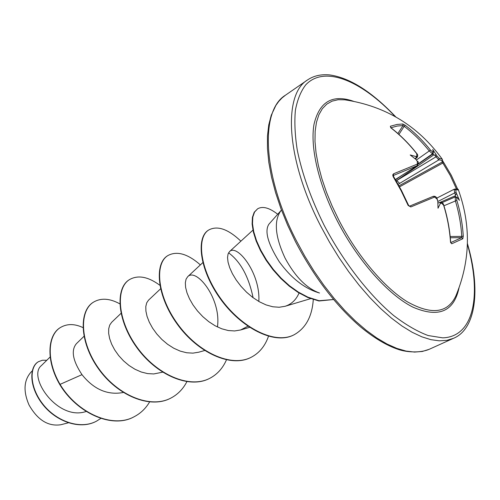 <?xml version="1.0" encoding="UTF-8"?>
<svg xmlns="http://www.w3.org/2000/svg" width="500" height="500" viewBox="0 0 500 500"><rect width="100%" height="100%" fill="white"/><g stroke="black" fill="none" stroke-linecap="round" stroke-linejoin="round"><path stroke-width="0.75" d="M409.531 206.175L408.556 205.3L401.512 190.556L393.544 176.45L393.106 176.537L392.725 174.906L393.556 173.8L417.375 164.069L417.287 161.3L415.981 159.469L410.2 154.969L415.756 156.481L416.887 156.081L416.688 153.65M416.569 153.494C408.919 143.787 400.4 135.275 391.012 127.95L390.337 126.244L397.062 124.438L402.8 123.994L403.019 125.569L397.331 126.025L390.938 127.744M458.462 190.069L458.406 189.913C471.206 225.644 470.337 261.025 455.806 296.05L456.294 294.906L455.806 296.05C447.569 313.244 431.438 315.175 407.406 301.837C384.294 287.706 357.369 256.025 338.856 220.081L332.156 206.1L326.438 192.144L321.812 178.463L318.331 165.319L316.056 152.938L315 141.525L315.144 131.256L316.462 122.287L318.894 114.725L322.369 108.65L326.806 104.119L332.094 101.144L338.137 99.719L344.819 99.825C385.531 106.031 418 125.806 442.225 159.156L442.413 159.425M455.712 189.831L456.112 192.419L454.731 192.906L454.113 189.262L454.487 189.137C457.231 188.806 458.537 189.069 458.406 189.913L455.712 189.831L454.113 189.262L436.781 198.106L454.075 189.288M456.112 192.419L459.425 200.369L457.163 197.475L456.669 197.631L456.831 200.375C460.4 212.119 462.544 224.05 463.263 236.169L462.825 238.744L451.706 243.781L450.494 241.881C449.631 229.481 447.337 217.256 443.612 205.2L441.469 203.088L440.35 203.506L438.019 208.225L437.8 201.2L437.019 199.056L434.606 197.044L410.812 206.95L408.169 205.487L401.1 190.688L393.106 176.537M32.231 370.919L30.981 372.156C23.806 380.356 23.144 391.269 28.988 404.894C37.569 420.019 48.169 426.631 60.794 424.744L68.312 422.819M281.006 210.544L268.962 224.119C264.369 230.912 267.8 243.463 279.269 261.775C291.369 278.35 304.794 288.769 319.531 293.025C306.669 288.387 295.194 276.775 285.113 258.188C275.025 236.513 273.656 220.631 281.006 210.544L281.462 210.062M50.181 356.944L41.456 365.531C27.175 376.45 57.2 420.781 85.55 411.675L86.281 411.488M83.969 336.337L76.419 343.663C70.856 350.312 72.713 360.644 81.994 374.656C93.713 389.281 107.3 395.256 122.744 392.594L123.225 392.463M121.019 313.35L111.631 322.325L109.738 325.031L108.706 328.756L108.65 333.325L109.619 338.531L111.65 344.156L114.694 349.913L118.688 355.569L123.519 360.844L129.025 365.487L134.994 369.263L141.269 372.019L147.587 373.6L153.763 373.944L162.587 372.188M148.488 300.206L146.7 302.831L145.806 306.531L145.912 311.137L147.069 316.431L149.3 322.181L152.569 328.125L156.806 333.988L161.85 339.444L167.587 344.281L173.769 348.225L180.212 351.106L186.675 352.762L192.931 353.137L198.8 352.181L204.619 350.531M217.438 326.969C221.513 298.837 196.425 267.456 187.719 276.663L186.062 279.175L185.331 282.844L185.625 287.469L187 292.863L189.475 298.762L192.981 304.875L197.475 310.938L202.763 316.6L208.719 321.637L215.113 325.769L221.713 328.781L228.312 330.544L234.662 330.95L240.569 329.975L247.913 326.238M258.819 301.456C260.644 273.375 237.156 243.594 229.556 251.556L228.075 253.931L227.537 257.531L228.05 262.175L229.675 267.65L232.4 273.688L236.181 279.975L240.931 286.238L246.494 292.144L252.688 297.4L259.3 301.731L266.069 304.906L272.8 306.781L279.219 307.25L285.087 306.288C291.494 304.237 296.15 299.8 299.069 292.987M228.575 252.806C240.531 261.625 248.706 276.594 253.094 297.7M81.994 374.656L60.056 384.369C45.706 359.819 48.069 334.525 60.669 327.381C67.188 323.619 74.612 323.681 82.944 327.569M100.862 418.394L96.419 421.213C79.556 430.188 55.306 420.756 42.369 403.456C29.219 386.175 29.581 366.688 38.494 361.675L42.413 360.238L46.8 360.275M59.769 384.531C76.862 413.106 112.194 429 133.856 416.894L134.15 416.737C112.487 428.85 77.156 412.95 60.056 384.369L59.769 384.531C45.425 359.994 47.794 334.694 60.394 327.55L60.531 327.463M96.281 421.287L96.137 421.356C79.275 430.331 55.031 420.906 42.094 403.612C28.95 386.331 29.319 366.844 38.231 361.831L38.363 361.756M134.15 416.737C140.581 413.413 145.725 408.494 149.575 401.987M119.794 303.831C109.769 298.356 101.056 297.762 93.656 302.05C79.169 310.606 79.631 341.856 98.725 368.525C117.6 395.306 150.256 409.025 170.812 398.113C177.712 394.525 183.056 389.056 186.863 381.712M159.831 285.25C148.194 276.712 138.131 274.806 129.65 279.513C115.662 287.731 117.019 319.456 136.844 346.962C156.456 374.575 189.462 389.125 209.819 378.294C217.231 374.406 222.775 368.275 226.438 359.888M200.381 264.894C187.775 253.837 176.975 250.712 167.975 255.519C154.581 263.337 156.962 295.531 177.581 323.925C197.987 352.425 231.312 367.887 251.388 357.169C259.4 352.938 265.1 345.969 268.488 336.275M240.888 241.169C228.219 229.131 217.544 225.381 208.869 229.913C196.344 237.188 199.6 269.181 220.531 298.337C241.156 327.388 274.7 345.181 294.244 334.694C305.781 328.137 312.125 316.438 313.275 299.581M277.719 214.256C269.387 207.769 262.706 205.944 257.663 208.775L254.575 212.013L252.806 217.062L252.5 223.719L253.731 231.713L256.519 240.688L260.806 250.25L266.475 259.981L273.331 269.431L281.137 278.188L289.6 285.863L298.419 292.131L307.962 297.188L319.113 300.731L333.55 299.513M93.513 302.144L93.369 302.231C78.875 310.794 79.331 342.038 98.419 368.694C117.287 395.469 149.938 409.188 170.5 398.269L170.656 398.188M129.494 279.613L129.338 279.706C115.344 287.931 116.7 319.65 136.519 347.15C156.125 374.756 189.125 389.3 209.481 378.462L209.65 378.375M167.812 255.625L167.644 255.725C154.25 263.544 156.619 295.738 177.225 324.125C197.625 352.619 230.956 368.075 251.025 357.35L251.206 357.262M208.869 229.913L208.519 230.131C195.987 237.413 199.231 269.4 220.156 298.55C240.775 327.594 274.312 345.381 293.856 334.888L294.05 334.787M257.663 208.775L254.194 212.256L252.419 217.319L252.113 223.994L253.35 232L256.15 240.994L260.456 250.575L266.144 260.319L273.019 269.775L280.844 278.531L289.325 286.194L298.163 292.444L307.744 297.488L318.95 300.994L333.562 299.525M402.8 123.994L405.262 125.325L404.181 126.319L403.019 125.569L397.881 133.506M405.262 125.325C414.556 132.425 422.962 140.681 430.475 150.106L432.806 152.113L432.519 153.775L429.212 150.931C421.75 141.575 413.413 133.369 404.181 126.319L398.925 134.431M432.806 152.113L433.369 152.094L432.738 149.481L437.1 156.163L439.169 158.294L438.781 159.925L434.431 154.956L432.869 154.525L433.144 153.744L432.519 153.775L418.35 163.75M416.956 157.644L415.075 158.412M437.869 203.088L440.081 202.319L441.469 203.088M455.431 196.85L455 196.756L455.538 195.212L454.731 192.906L437.812 201.506M457.45 188.694L451.287 175.25L443.731 162.537L442.844 163.031L442.169 162.062C442.362 160.644 441.231 159.931 438.781 159.925L398.144 184.306M396.175 180.856L437.1 156.163M400.806 176.112L395.556 179.806M395.4 179.531L417.369 165.619L393.525 175.413L393.544 176.45M450.781 242.556L461.65 237.656L461.763 236.381L463.263 236.169M401.912 175.406L395.481 179.669M399.663 183.4L396.712 180.494L433.994 154.744M450.175 236.506L461.763 236.381C461.044 224.344 458.913 212.5 455.369 200.844L455.269 196.906L442.062 202.613L455.106 196.969M415.206 158.85L416.725 157.756L416.887 156.081M415.469 158.206C416.525 157.569 416.619 156.994 415.756 156.481M390.337 126.244L390.775 127.575M415.981 159.469L417.287 161.3M395.381 179.513L417.144 165.731L417.375 164.069M430.475 150.106L416.506 159.925M393.363 175.531L393.556 173.8M433.369 152.094L433.144 153.744M408.556 205.3L408.169 205.487M409.644 206.131L433.25 196.325L409.588 206.15L410.812 206.95M434.431 154.956C435.65 155.488 436.112 155.3 435.819 154.406M437.8 201.2L437.194 198.988C436.475 196.894 435.163 196.006 433.25 196.325L434.606 197.044M439.169 158.294L442.225 159.156L442.731 161.306L442.169 162.062L398.988 185.831M457.456 188.706L456.669 188.938M440.35 203.506C440.519 202.669 440.031 202.419 438.888 202.763M438.981 202.731L440.081 202.319C441.931 202.05 443.156 202.994 443.75 205.144L443.612 205.2M443.606 205.175L443.75 205.144C447.475 217.188 449.762 229.406 450.625 241.788L450.494 241.881M450.481 241.719L450.619 242.65M450.825 242.656L451.706 243.781M456.844 194.494C456.219 193.637 455.781 193.875 455.538 195.212M450.3 237.775L461.65 237.656L462.825 238.744M455.7 196.775L457.163 197.475M456.669 197.631L455.269 196.906L455.775 196.75M443.944 205.763L456.831 200.375M459.019 287.925C453.881 311.744 438.519 318.15 412.931 307.156C388.275 294.856 357.719 260.619 337.238 220.794C318.525 184.381 309.969 147.012 314.012 124.3C319.381 101.662 332.519 93.981 353.431 101.256M467.394 244.169C481.75 294.594 474.269 336.831 442.725 337.856L428.156 335.544C417.369 331.519 405.85 324.831 393.612 315.487C368.844 294.725 343.269 261.744 324.05 225.087C311.038 198.794 302.113 173.8 297.269 150.1C294.944 135.194 294.319 121.912 295.394 110.256C297.387 99.712 300.831 91.244 305.731 84.85C324.538 64.825 361.737 80.9 395.25 116.625M429.194 349.306L453.569 338.281L446.85 340.35L439.269 340.831L430.9 339.669L421.812 336.819L412.119 332.256L401.938 325.994L391.4 318.075L380.656 308.581L369.862 297.606L359.188 285.306L348.794 271.837L338.856 257.406L329.538 242.237L320.975 226.569C285.931 159.325 282.869 94.537 307.469 79.987L285.462 95.194C260.163 110.288 262.1 174.681 296.406 240.756L304.8 256.156L313.981 271.038L323.8 285.175L334.1 298.35L344.719 310.375L355.481 321.069L366.231 330.306L376.8 337.981L387.05 344.025L396.831 348.387L406.037 351.069L414.55 352.081L422.294 351.475L429.194 349.306C420.312 353.137 406.725 352.35 398.331 349.444C386.562 345.494 373.9 337.919 360.344 326.731C335.656 305.381 314.006 276.969 295.387 241.494L287.606 225.119L280.969 208.731L275.581 192.625L271.506 177.062L268.794 162.3L267.456 148.556L267.456 136.044L268.75 124.906L271.238 115.281L275.894 105.381L278.769 101.388L281.962 98L285.462 95.194M440.319 202.244L455.469 195.706M456.438 188.925L450.325 175.606L442.844 163.031L399.544 186.85M418.331 164.056L433.062 153.869M453.569 338.281C475.769 329.137 481.131 289.862 467.413 243.538M148.488 300.2L160.55 288.831M187.719 276.663L202.819 262.625M240.569 329.981L249.581 327.35M229.556 251.556L252.944 230.125M285.087 306.294L310.606 298.656M170.5 398.269L170.812 398.113M129.338 279.706L129.65 279.513M209.481 378.462L209.819 378.294M167.644 255.725L167.975 255.519M251.025 357.35L251.388 357.169M293.856 334.888L294.244 334.694M395.8 116.931C371.944 91.812 349.925 77.812 329.756 74.931C321.056 74.1 313.625 75.781 307.469 79.987M415.238 158.881L416.962 157.637C418.044 156.044 417.969 154.656 416.731 153.488C409.081 143.781 400.562 135.269 391.181 127.95L390.65 127.638M417.481 161.281C418.55 161.606 418.512 163.056 417.362 165.625M442.769 160.95L451.287 175.244L457.644 189.163"/></g></svg>
